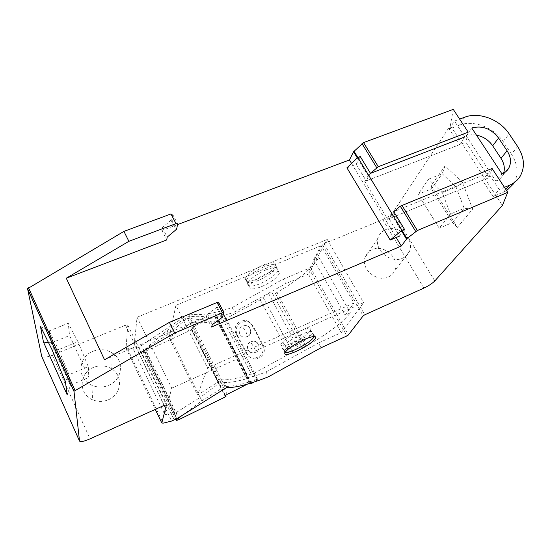 <?xml version="1.0" encoding="UTF-8"?>
<svg xmlns="http://www.w3.org/2000/svg" width="551" height="551" viewBox="0 0 551 551"><rect width="100%" height="100%" fill="white"/><g stroke="black" fill="none" stroke-linecap="round" stroke-linejoin="round"><path stroke-width="0.41" stroke-dasharray="2.75 2.07" d="M41.711 356.394C43.274 357.709 46.814 357.31 52.324 355.195L125.49 325.173L127.784 325.097L126.027 348.308L127.495 348.824L136.193 347.702L141.511 345.511L176.981 418.629M177.484 224.622L161.898 230.49L162.297 227.604L171.726 219.622L172.594 214.215L170.962 213.953M453.259 109.374L450.346 125.525L393.077 212.259L434.787 280.969M141.511 345.511L188.924 313.815C199.104 315.923 213.519 313.829 232.157 307.541L283.29 279.13L308.897 268.406L310.323 267.387L322.5 244.816L324.022 243.714L382.759 219.615C387.463 217.5 390.9 215.048 393.077 212.259M257.517 278.999C267.297 274.55 273.31 269.99 275.541 265.306C275.824 261.945 271.753 261.835 263.337 264.962C253.377 269.48 247.303 274.067 245.105 278.737C244.947 282.126 249.08 282.215 257.517 278.999M188.924 313.815L191.39 318.671L190.653 319.16L223.093 383.014L223.858 382.532L226.454 387.635M223.093 383.014L220.118 382.594L187.43 318.127L168.551 333.872L144.272 350.037L174.977 413.298L164.811 414.662L171.719 388.173L363.626 302.657L341.214 332.659L318.457 343.011L321.068 347.75M168.551 333.872L200.158 397.45L174.977 413.298M232.157 307.541L234.554 312.093L285.776 283.648L283.29 279.13M191.39 318.671C201.528 320.648 215.916 318.457 234.554 312.093M144.272 350.037L133.714 350.078L137.061 317.231L327.239 239.451L308.374 274.129L341.214 332.659M308.374 274.129L285.776 283.648M372.173 249.658C368.523 251.277 366.112 253.942 364.948 257.675C360.884 269.212 377.022 282.622 388.31 276.974C391.313 275.617 393.469 273.496 394.792 270.61C400.646 259.025 384.171 243.866 372.173 249.658M450.346 125.525L502.388 205.468M431.144 185.673L457.371 227.411L472.675 209.091L462.496 182.429L445.077 165.885L431.144 185.673L431.433 188.924L452.536 222.556L464.169 208.278L456.049 187.037L442.212 173.73L431.433 188.924L418.175 194.289L439.243 228.217L450.511 214.036L442.308 192.657L428.595 179.178L418.175 194.289M357.792 157.476L368.509 175.156L370.486 173.358L366.25 180.928L459.362 144.713L449.182 129.044L459.238 125.229L464.651 117.232M368.509 175.156L364.831 181.479L465.864 142.179L489.033 177.663L492.064 168.482M351.552 163.427L396.183 237.515M161.898 230.49L166.753 239.933M104.545 359.796L206.35 316.915L211.529 326.998M162.297 227.604L167.194 237.109M93.456 367.4C79.055 372.717 78.201 394.137 92.54 399.778C97.809 401.968 103.113 401.948 108.451 399.73C121.613 394.482 123.424 375.837 111.777 368.908C106.033 365.409 99.924 364.907 93.456 367.4M266.009 269.866C256.043 274.405 249.94 278.985 247.716 283.6C247.523 286.947 251.649 286.995 260.086 283.744C269.88 279.274 275.906 274.729 278.179 270.1C278.489 266.78 274.432 266.705 266.009 269.866M223.858 382.532C233.362 382.842 247.413 379.308 266.016 371.946L268.53 376.726M266.016 371.946L318.457 343.011M364.831 181.479L387.677 219.332L391.231 213.933L393.765 211.687L389.096 218.754L399.571 236.09L404.441 229.257M206.35 316.915L207.08 314.552L212.3 324.697M218.644 302.499L217.163 306.955L207.08 314.552M301.266 334.443C291.162 339.292 284.757 343.693 282.064 347.647C281.471 350.34 285.418 349.871 293.89 346.242C303.808 341.482 310.137 337.109 312.878 333.141C313.588 330.455 309.717 330.889 301.266 334.443M220.118 382.594L200.158 397.45M187.43 318.127L190.653 319.16M133.714 350.078L164.811 414.662M327.239 239.451L363.626 302.657M385.548 229.691C398.049 223.734 415.399 239.554 409.372 251.573C408.015 254.562 405.77 256.759 402.636 258.157C390.873 263.977 373.874 249.947 378.048 237.977C379.24 234.106 381.74 231.344 385.548 229.691M445.077 165.885L442.212 173.73L428.595 179.178M462.496 182.429L456.049 187.037L442.308 192.657M472.675 209.091L464.169 208.278L450.511 214.036M457.371 227.411L452.536 222.556L439.243 228.217M387.677 219.332L489.033 177.663M468.205 132.137L465.864 142.179M52.138 349.906L58.613 349.623L49.191 330.875L51.222 342.949L70.37 385.28L69.068 374.694L58.613 349.623L77.946 341.716L68.255 323.258L69.557 335.525L88.842 377.414L88.284 366.601L77.946 341.716M65.349 381.54L69.068 374.694L88.284 366.601M40.443 326.35L49.191 330.875L68.255 323.258M48.536 342.653L51.911 342.674M67.208 394.86L70.37 385.28L71.065 384.984M92.912 351.318C99.745 348.728 106.198 349.279 112.273 352.971C124.567 360.278 122.673 379.832 108.761 385.307C103.113 387.615 97.506 387.615 91.941 385.301C76.768 379.329 77.691 356.841 92.912 351.318M137.061 317.231L171.719 388.173M51.987 342.639L69.557 335.525M71.141 384.949L88.842 377.414M254.225 381.995L256.924 380.252L257.592 379.308L257.221 379.302C243.149 384.281 232.357 386.65 224.822 386.416L201.838 400.832L182.167 415.378M247.475 384.102L249.569 383.055L251.277 382.952M224.822 386.416L221.481 379.832L197.582 395.033L169.102 337.694L175.921 305.316L207.562 367.958L197.582 395.033M201.838 400.832L198.58 394.282M257.572 379.336L253.977 373.089C239.899 377.965 229.064 380.218 221.481 379.832M222.866 312.686L222.466 312.61C208.257 316.55 197.106 317.651 189.007 315.923L166.946 330.648L142.792 351.207C142.805 351.903 143.866 351.841 145.96 351.028L191.486 329.87L192.037 329.436L191.383 329.512L191.073 328.327L192.926 326.86L214.931 316.129L216.674 315.95L216.812 316.715L216.247 317.162L216.929 317.066L220.655 315.131L222.322 313.808L222.866 312.686L225.951 318.664L260.224 299.834L263.164 297.485C264.191 296.142 266.03 294.868 268.695 293.662C271.182 292.684 272.456 292.615 272.525 293.449C272.58 294.076 273.523 294.02 275.355 293.29L276.884 292.533C297.96 280.273 311.962 268.564 318.877 257.413L313.691 259.569L321.164 245.67L353.956 302.995L207.562 367.958M321.164 245.67L175.921 305.316M225.965 318.63L225.566 318.554C211.37 322.583 200.254 323.802 192.203 322.204L169.102 337.694M261.773 286.541C271.306 282.181 277.181 277.766 279.405 273.296C279.729 270.1 275.796 270.045 267.6 273.138C257.909 277.566 251.965 282.009 249.775 286.465C249.569 289.688 253.57 289.709 261.773 286.541M254.335 373.13L289.33 353.962L292.416 351.724C293.545 350.519 295.46 349.272 298.153 347.991C300.639 346.916 301.872 346.717 301.845 347.392C301.824 347.895 302.74 347.743 304.579 346.944L306.129 346.159C327.721 333.823 342.474 322.721 350.395 312.851L345.174 315.186L353.956 302.995M299.407 331.399C289.585 336.089 283.379 340.38 280.783 344.258C280.225 346.91 284.068 346.483 292.305 342.97C301.941 338.355 308.085 334.099 310.723 330.201C311.398 327.563 307.623 327.955 299.407 331.399M313.691 259.569L345.174 315.186M226.034 318.492L254.438 372.979M256.063 358.839C252.165 359.045 249.245 357.496 247.303 354.197L237.075 334.609C235.112 329.636 236.427 325.627 241.021 322.583L245.409 321.467C248.825 321.584 251.373 323.1 253.061 326.006L263.399 345.532C265.451 350.574 264.163 354.658 259.535 357.778L256.063 358.839L255.003 358.088L258.447 356.979C263.047 353.79 264.315 349.651 262.255 344.575L251.841 324.925L253.061 326.006M318.877 257.413L350.395 312.851M264.143 266.794C254.459 271.195 248.542 275.652 246.4 280.17C246.235 283.455 250.25 283.531 258.447 280.39C267.965 276.058 273.813 271.629 275.996 267.097C276.278 263.839 272.332 263.743 264.143 266.794M314.394 336.475C314.766 334.154 310.978 334.677 303.036 338.052C293.208 342.777 286.968 347.047 284.323 350.863L284.977 352.461M251.841 324.925C250.147 321.998 247.599 320.489 244.189 320.4L239.83 321.57C235.291 324.711 234.017 328.789 236.014 333.789L246.297 353.48C248.232 356.8 251.132 358.336 255.003 358.088M192.203 322.204L189.007 315.923M170.052 336.902L166.946 330.648M251.153 382.993L216.812 316.715M225.359 396.624L191.383 329.512M346.923 167.835L356.215 164.308L366.25 180.928M356.215 164.308L360.258 156.525M506.617 190.653L493.111 196.666L482.504 180.349L389.096 218.754M482.504 180.349L488.42 173L393.765 211.687M493.111 196.666L499.227 189.53L488.42 173M504.44 187.34L499.227 189.53M520.11 176.334L513.752 183.579C518.808 174.447 518.043 164.618 511.438 154.108L517.658 146.525M459.238 125.229C473.268 119.581 493.875 127.309 503.097 141.614L511.438 154.108M449.182 129.044L454.465 121.062L459.651 119.112M459.362 144.713L464.837 136.923L454.465 121.062M476.415 135.085C472.724 134.444 469.321 134.713 466.208 135.883L495.921 181.265L502.03 173.958M466.208 135.883L471.752 128.011M495.921 181.265C498.889 180.012 501.121 178.069 502.615 175.445L503.614 173.193M247.633 336.406L245.057 337.157C239.155 337.756 236.93 328.906 242.282 326.24L245.037 325.476C250.829 325.056 252.923 333.768 247.633 336.406L246.145 332.294L242.282 326.24M250.526 341.916L253.033 341.172C258.991 340.477 261.388 349.492 255.94 352.206L253.618 352.936C247.551 353.818 245.009 344.657 250.526 341.916L254.376 347.936L256.084 352.275C261.374 349.789 258.915 340.876 253.033 341.172M136.193 347.702L171.609 421.067M138.9 346.903L174.309 420.062M127.495 348.824L163.13 423.168M126.027 348.308L155.279 409.386M308.897 268.406L346.875 335.938M310.323 267.387L348.377 334.953M322.5 244.816L363.178 315.847M324.022 243.714L364.783 314.786M382.759 219.615L423.933 288.077M357.303 157.944L368.054 175.693M171.127 220.393L176.086 229.925M171.74 219.567L176.706 229.113M172.594 214.215L177.622 223.858M52.324 355.195L90.033 438.851M125.49 325.173L164.205 405.357M127.784 325.097L166.333 404.799M391.713 213.423L401.954 230.318M391.231 213.933L401.424 230.759M216.488 307.651L221.784 317.831M217.177 306.914L222.48 317.107M257.221 379.302L253.977 373.089M260.224 299.834L289.33 353.962M263.164 297.485L292.416 351.724M268.695 293.662L298.153 347.991M272.525 293.449L301.845 347.392M275.355 293.29L304.579 346.944M276.884 292.533L306.129 346.159M237.075 334.609L236.014 333.789M247.303 354.197L246.297 353.48M262.255 344.575L263.399 345.532M225.566 318.554L222.466 312.61M225.951 318.664L222.852 312.72M256.924 380.252L222.322 313.808M255.161 381.499L220.655 315.131M251.359 383.51L216.929 317.066M251.187 383.592L216.763 317.142M251.256 382.683L216.674 315.95M249.569 383.055L214.931 316.129M249.176 383.241L214.539 316.308M227.177 394.351L192.926 326.86M225.201 395.845L191.066 328.458M225.256 396.121L191.5 329.464M225.421 396.885L191.486 329.87M179.364 419.387L146.125 350.959M179.206 419.463L145.96 351.028M176.761 418.76L143.549 350.278M503.215 192.402L505.811 189.427M503.097 141.614L509.165 133.886M255.94 352.206L253.618 352.936M171.726 219.622L176.692 229.161M245.105 278.737L247.716 283.6M275.541 265.306L278.179 270.1M217.163 306.955L222.466 317.149M282.064 347.647L284.812 352.771M312.878 333.141L314.731 336.503M409.372 251.573L394.792 270.61M378.048 237.977L364.948 257.675M112.273 352.971L111.777 368.908M91.941 385.301L92.54 399.778M257.592 379.308L254.355 373.096M246.4 280.17L249.775 286.465M275.996 267.097L279.405 273.296M280.783 344.258L284.323 350.863M310.723 330.201L314.304 336.702M244.189 320.4L245.409 321.467M250.45 383.214L216.247 317.162M225.214 395.742L191.073 328.327M225.476 395.439L192.037 329.436M175.79 419.318L142.792 351.207M502.615 175.445L505.694 171.781M245.057 337.157L247.798 336.496C252.93 334.085 250.753 325.462 245.037 325.476"/><path stroke-width="0.83" d="M171.609 421.067L176.981 418.629L226.454 387.635C235.904 387.808 249.927 384.171 268.53 376.726L321.068 347.75L346.875 335.938L348.377 334.953L363.178 315.847L364.783 314.786L423.933 288.077C428.699 285.797 432.315 283.428 434.787 280.969L502.388 205.468L507.726 192.34L417.355 230.511L406.955 238.562L401.321 246.042L211.529 326.998L212.3 324.697L222.466 317.149L224.016 312.803L222.48 312.83L174.695 333.011L73.986 391.244L79.509 441.014C80.322 442.226 83.828 441.503 90.033 438.851L164.205 405.357L166.416 404.971L161.787 422.982L163.13 423.168L171.609 421.067M174.695 333.011L169.384 322.376L104.545 359.796L66.272 278.214L166.753 239.933L167.194 237.109L176.692 229.161L177.622 223.858L176.003 223.623L170.962 213.953L123.927 231.386L27.564 288.696L41.711 356.394M177.484 224.622L349.451 159.948L353.556 151.766L357.303 157.944M363.543 142.613L378.289 166.698L468.205 132.137L453.259 109.374L363.543 142.613L353.556 151.766M304.083 339.609C293.965 344.478 287.546 348.866 284.812 352.771C284.185 355.402 288.111 354.892 296.59 351.235C306.514 346.448 312.872 342.095 315.654 338.176C316.398 335.545 312.541 336.02 304.083 339.609M378.289 166.698L370.486 173.358L464.837 136.923M349.451 159.948L351.552 163.427M396.183 237.515L401.321 246.042M176.003 223.623L128.886 241.31L123.927 231.386M66.272 278.214L128.886 241.31M67.208 394.86L65.349 381.54L52.138 349.906L40.443 326.35L43.474 342.088L67.208 394.86M399.571 236.09L390.218 240.029L401.996 230.284L404.441 229.257L393.765 211.687L400.267 206.177L492.064 168.482L507.726 192.34M223.871 312.527L218.644 302.499L217.094 302.485L222.48 312.83M169.384 322.376L217.094 302.485M43.474 342.088L48.536 342.653M182.167 415.378L176.141 420.041C176.072 420.571 177.091 420.379 179.206 419.463L225.421 396.885L226 396.472L225.359 396.624L225.214 395.742L227.177 394.351L247.475 384.102M251.277 382.952L250.691 383.675L251.187 383.592L254.225 381.995M284.977 352.461C286.961 352.757 290.563 351.745 295.791 349.417C305.44 344.768 311.611 340.525 314.304 336.702L314.394 336.475M390.218 240.029L346.923 167.835L357.826 157.441L360.258 156.525L370.486 173.358M505.811 189.427L509.461 185.239L504.44 187.34M506.617 190.653L513.752 183.579M509.461 185.239C514.069 183.269 517.623 180.301 520.11 176.334C525.206 167.105 524.394 157.173 517.658 146.525L509.165 133.886C499.764 119.409 478.853 111.557 464.651 117.232L459.651 119.112M502.03 173.958L471.752 128.011C482.153 125.235 491.099 128.583 498.593 138.046L507.085 150.774C510.949 156.911 511.521 162.683 508.793 168.089C507.285 170.741 505.033 172.697 502.03 173.958M503.614 173.193C505.088 168.337 504.213 163.378 500.99 158.323L492.656 145.753C488.661 140.05 483.248 136.496 476.415 135.085M357.826 157.441L401.996 230.284M155.279 409.386L161.787 422.982M362 143.584L376.726 167.669M353.99 151.215L357.792 157.476M28.507 287.76L75.019 390.377M27.557 288.876L73.958 391.375M41.525 355.98L79.509 441.014M401.865 205.213L417.355 230.511M400.267 206.177L415.736 231.482M401.954 230.318L406.955 238.562M401.424 230.759L406.459 239.058M225.483 396.562L225.256 396.121M176.981 419.215L176.761 418.76M492.656 145.753L498.593 138.046M500.99 158.323L507.085 150.774M27.564 288.696L73.986 391.244M314.731 336.503L315.654 338.176M250.691 383.675L250.45 383.214M225.972 396.417L225.476 395.439M176.141 420.041L175.79 419.318M505.694 171.781L508.793 168.089"/></g></svg>
